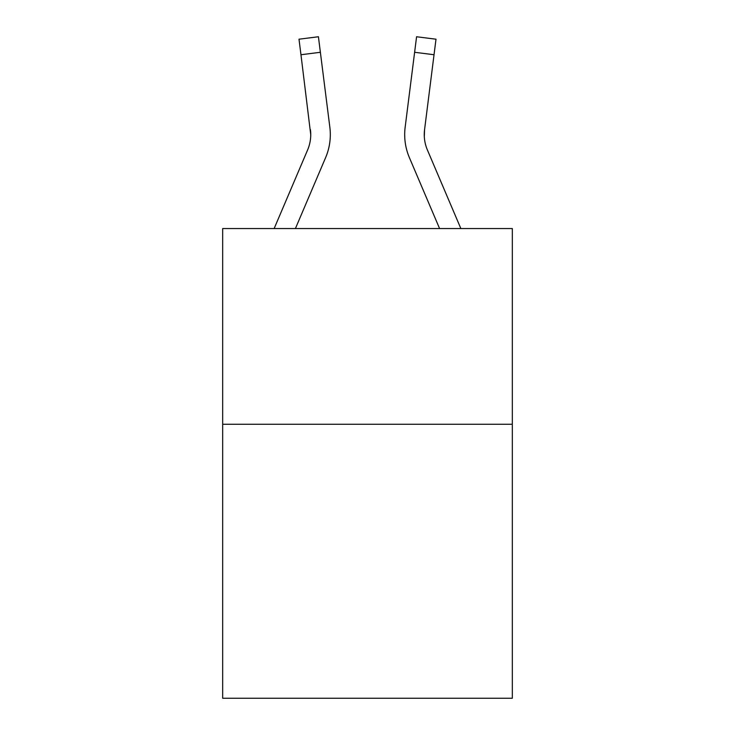 <?xml version="1.0" encoding="UTF-8"?>
<svg xmlns="http://www.w3.org/2000/svg" width="735" height="735" viewBox="0 0 735 735"><rect width="100%" height="100%" fill="white"/><g stroke="black" fill="none" stroke-linecap="round" stroke-linejoin="round"><path stroke-width="1.1" d="M512.323 424.26L512.323 698.25L222.677 698.25L222.677 228.548L512.323 228.548L512.323 424.26L222.677 424.26M295.415 228.548L325.623 157.602A58.717 58.717 0 0 0 329.85 127.247L320.377 52.286L300.964 54.739L298.998 39.203L318.42 36.75L320.377 52.286M274.146 228.548L307.616 149.94A39.139 39.139 0 0 0 310.74 134.68L300.964 54.739M330.318 135.065L330.318 134.578M329.556 124.895L329.85 127.247M439.585 228.548L409.377 157.602A58.717 58.717 0 0 1 405.15 127.247L416.58 36.75L436.002 39.203L416.58 36.75L436.002 39.203L416.58 36.75L436.002 39.203L416.58 36.75L436.002 39.203L434.036 54.739L414.623 52.286M460.854 228.548L427.384 149.94A39.139 39.139 0 0 1 424.564 129.7L424.306 136.517L424.564 129.7L424.306 136.517L424.564 129.7L424.306 136.517L424.564 129.7L434.036 54.739M307.616 149.94A39.139 39.139 0 0 0 310.74 134.68A39.139 39.139 0 0 1 307.616 149.94A39.139 39.139 0 0 0 310.74 134.68A39.139 39.139 0 0 1 307.616 149.94A39.139 39.139 0 0 0 310.74 134.68L310.436 129.7A39.139 39.139 0 0 1 307.616 149.94M427.384 149.94A39.139 39.139 0 0 1 424.26 134.67L424.26 134.67A39.139 39.139 0 0 0 427.384 149.94A39.139 39.139 0 0 1 424.26 134.67A39.139 39.139 0 0 0 427.384 149.94A39.139 39.139 0 0 1 424.26 134.67M404.682 134.578L404.755 137.473L404.682 134.578M405.15 127.247L405.444 124.895"/></g></svg>
